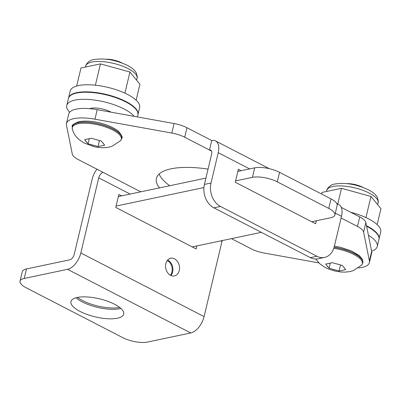 <?xml version="1.0" encoding="UTF-8"?>
<svg xmlns="http://www.w3.org/2000/svg" width="401" height="401" viewBox="0 0 401 401"><rect width="100%" height="100%" fill="white"/><g stroke="black" fill="none" stroke-linecap="round" stroke-linejoin="round"><path stroke-width="0.6" d="M159.458 187.894A63.233 21.629 13.4 0 1 156.425 178.38A63.233 21.629 13.4 0 1 171.047 168.826A63.233 21.629 13.4 0 1 208.059 169.097M97.212 109.679A31.799 10.877 -166.6 0 0 76.105 109.127A31.799 10.877 -166.6 0 0 68.751 113.929L66.486 123.443A31.799 10.877 13.4 0 1 73.839 118.641A31.799 10.877 13.4 0 1 94.947 119.187L97.212 109.679L174.094 123.538L171.828 133.052L94.947 119.187M170.866 275.487A9.033 6.877 78.1 0 0 167.909 260.219A9.033 6.877 78.1 0 0 167.623 260.079M170.58 275.347A9.033 6.877 78.1 0 0 174.41 275.928A9.033 6.877 78.1 0 0 179.528 268.149A9.033 6.877 78.1 0 0 174.515 258.83A9.033 6.877 78.1 0 0 170.686 258.249A9.033 6.877 78.1 0 0 165.563 266.028A9.033 6.877 78.1 0 0 170.58 275.347M120.846 308.424A27.103 9.268 13.4 0 1 119.678 308.705A27.103 9.268 13.4 0 1 76.055 297.753M77.223 297.467A27.103 9.268 13.4 0 1 107.488 301.201A27.103 9.268 13.4 0 1 123.683 314.123A27.103 9.268 13.4 0 1 117.413 318.219A27.103 9.268 13.4 0 1 87.152 314.484A27.103 9.268 13.4 0 1 70.957 301.562A27.103 9.268 13.4 0 1 77.223 297.467M169.738 185.728A63.233 21.629 13.4 0 1 159.152 173.999M211.733 140.515A15.609 8.601 117.3 0 1 215.492 140.911A15.609 8.601 117.3 0 1 218.239 152.696L211.016 183.016L204.41 184.41L211.633 154.089A5.203 2.867 -62.7 0 0 210.72 150.159A5.203 2.867 -62.7 0 0 209.467 150.024L211.733 140.515L186.966 127.729A18.065 6.18 -166.6 0 0 174.094 123.538M371.667 251.367L369.401 260.881A31.799 10.877 13.4 0 1 369.386 262.62L371.652 253.106A31.799 10.877 -166.6 0 0 371.667 251.367L365.867 222.54A18.065 6.18 -166.6 0 0 359.747 216.931L341.246 207.377M231.442 238.635L251.171 248.826A18.065 6.18 13.4 0 0 264.043 253.016L318.85 262.896M66.486 123.443A31.799 10.877 13.4 0 0 66.471 125.182L72.275 154.009A18.065 6.18 13.4 0 0 78.39 159.623L103.157 172.41A5.203 2.867 -62.7 0 0 98.721 177.859L80.827 252.971A15.609 8.601 117.3 0 1 67.523 269.327L24.23 278.444L26.496 268.931L69.789 259.813A5.203 2.867 117.3 0 0 74.225 254.364L92.12 179.252A15.609 8.601 117.3 0 1 96.922 169.187M171.828 133.052A18.065 6.18 13.4 0 1 184.701 137.242L186.966 127.729M211.553 151.102L184.701 137.242M211.016 183.016A18.065 13.754 78.1 0 0 220.475 206.45L316.935 256.249A18.065 13.754 78.1 0 0 324.589 257.412A18.065 13.754 78.1 0 0 334.264 246.65L341.492 216.324A15.609 8.601 -62.7 0 0 338.745 204.54L336.76 203.518M359.747 216.931L357.481 226.44L341.096 217.984M357.481 226.44A18.065 6.18 13.4 0 1 363.602 232.054L365.867 222.54M369.401 260.881L363.602 232.054M369.386 262.62A31.799 10.877 13.4 0 1 358.414 267.953M24.23 278.444A18.065 6.18 -166.6 0 0 20.05 281.171A18.065 6.18 -166.6 0 0 26.16 287.773L122.616 337.572A18.065 6.18 -166.6 0 0 147.478 342.073L190.771 332.955A15.609 8.601 -62.7 0 0 204.079 316.6L221.974 241.492A5.203 2.867 117.3 0 1 222.249 240.575M316.364 220.756L315.647 223.758L235.267 182.26L238.349 169.312L241.061 170.711M26.496 268.931A18.065 6.18 -166.6 0 0 22.316 271.657L20.05 281.171M121.548 195.873L118.836 194.475L115.749 207.422L196.129 248.921L196.846 245.923M204.41 184.41A18.065 13.754 78.1 0 0 213.873 207.838L310.329 257.637A18.065 13.754 78.1 0 0 317.988 258.8L324.589 257.412M77.533 297.407A27.103 9.268 -166.6 0 0 82.701 300.63A27.103 9.268 -166.6 0 0 119.683 307.447M170.44 275.271A9.033 6.877 78.1 0 0 167.317 260.45M331.025 198.896L328.76 208.41A18.065 6.18 13.4 0 1 334.865 215.011L337.136 205.497A18.065 6.18 -166.6 0 0 331.025 198.896L279.582 172.34A18.065 6.18 -166.6 0 0 254.715 167.839L237.858 171.387M205.908 178.114L118.34 196.55M192.209 246.896L261.337 232.344M311.727 221.733L330.69 217.743A18.065 6.18 13.4 0 0 334.865 215.011M254.715 167.839L252.45 177.347L235.593 180.901M203.914 187.568L116.074 206.064M252.45 177.347A18.065 6.18 13.4 0 1 277.312 181.853L279.582 172.34M328.76 208.41L277.312 181.853M341.256 270.575L339.081 270.996L329.076 268.234L325.687 264.079L332.304 262.685L342.314 265.447L345.702 269.602L341.256 270.575L343.512 270.099M363.055 187.432A13.729 4.697 -166.6 0 0 347.076 183.628M330.289 263.146L329.076 268.234M340.514 264.986L339.081 270.996M100.22 146.134L98.044 146.555L88.04 143.794L84.651 139.638L91.268 138.245L101.278 141.007L104.666 145.162L100.22 146.134L102.476 145.663M122.019 62.992A13.729 4.697 -166.6 0 0 106.039 59.188M89.253 138.706L88.04 143.794M99.478 140.545L98.044 146.555M111.147 112.19A14.271 4.882 -166.6 0 0 90.897 108.305A14.271 4.882 -166.6 0 0 89.644 108.656M69.654 112.215A35.699 12.21 13.4 0 1 66.751 105.498A35.699 12.21 13.4 0 1 75.007 100.105A35.699 12.21 13.4 0 1 134.235 116.35M137.428 116.927L137.894 114.977A35.699 12.21 -166.6 0 0 116.556 97.949A35.699 12.21 -166.6 0 0 76.691 93.032A35.699 12.21 -166.6 0 0 68.436 98.425L66.751 105.498M68.486 98.23A35.699 12.21 13.4 0 1 68.531 98.029A35.699 12.21 13.4 0 1 76.786 92.636A35.699 12.21 13.4 0 1 116.651 97.553A35.699 12.21 13.4 0 1 137.984 114.576A35.699 12.21 13.4 0 1 137.934 114.776M68.531 98.029L70.215 90.962A35.699 12.21 13.4 0 1 78.471 85.568A35.699 12.21 13.4 0 1 118.335 90.486A35.699 12.21 13.4 0 1 139.668 107.508L137.984 114.576M136.38 109.864A35.268 12.06 -166.6 0 0 110.641 95.779A35.268 12.06 -166.6 0 0 77.107 92.801A35.268 12.06 -166.6 0 0 72.09 94.546M368.424 235.257A35.699 12.21 13.4 0 1 377.246 246.48A35.699 12.21 13.4 0 1 371.627 251.166M377.246 246.48L378.93 239.412A35.699 12.21 -166.6 0 0 366.609 226.244M350.735 212.274A35.699 12.21 13.4 0 1 380.704 231.948L379.02 239.016A35.699 12.21 13.4 0 1 378.97 239.212M366.514 225.748A35.699 12.21 13.4 0 1 379.02 239.016M377.416 234.304A35.268 12.06 -166.6 0 0 366.554 225.969M124.901 93.152L129.939 72.01L139.914 84.245L136.119 100.165M76.691 86.009L80.987 67.985L100.476 63.884L95.393 85.207M129.939 72.01L100.476 63.884M365.938 217.593L370.975 196.45L380.95 208.68L377.156 224.605M321.632 194.049L322.023 192.425L341.512 188.32L337.767 204.039M370.975 196.45L341.512 188.32M218.239 152.696L249.638 168.906M335.311 213.137L341.492 216.324M103.157 172.41L140.771 191.828M221.974 241.492L220.791 240.881M130.119 194.069L98.721 177.859M204.079 316.6L80.827 252.971M67.523 269.327L190.771 332.955M213.873 207.838L220.475 206.45M316.935 256.249L310.329 257.637M334.123 247.201A25.438 8.702 13.4 0 1 362.825 262.725A25.438 8.702 13.4 0 1 362.815 262.77M333.797 248.294A25.198 8.616 13.4 0 1 361.577 265.116L362.805 262.815L362.945 261.542L362.354 259.247L359.416 255.698L351.517 250.976L340.82 247.372L334.394 246.109M334.098 247.297A25.438 8.702 13.4 0 1 362.805 262.815M335.772 270.124A9.208 3.148 13.4 0 1 332.369 269.181M327.948 266.901A9.208 3.148 13.4 0 1 326.795 265.487M327.858 263.657L330.113 263.181M335.597 263.632A9.208 3.148 13.4 0 1 339.005 264.575M343.421 266.855A9.208 3.148 13.4 0 1 344.574 268.269M72.285 126.541A25.438 8.702 13.4 0 1 72.295 126.495A25.438 8.702 13.4 0 1 78.18 122.651A25.438 8.702 13.4 0 1 106.586 126.155A25.438 8.702 13.4 0 1 121.789 138.285A25.438 8.702 13.4 0 1 121.779 138.335M120.541 140.676L112.085 146.27L109.057 147.117C104.039 148.044 98.927 147.859 93.704 146.56L83.809 142.851L78.766 139.347C75.659 136.656 73.518 133.272 72.335 129.192A25.198 8.616 13.4 0 1 78.115 123.764A25.198 8.616 13.4 0 1 108.29 128.004A25.198 8.616 13.4 0 1 120.541 140.676L121.789 138.285C122.891 137.538 121.759 135.197 118.38 131.257C110.957 125.077 93.122 119.348 79.102 121.623C73.694 123.744 71.428 125.368 72.295 126.495L72.275 126.591A25.438 8.702 13.4 0 1 78.16 122.746A25.438 8.702 13.4 0 1 106.566 126.25A25.438 8.702 13.4 0 1 121.769 138.38M94.736 145.683A9.208 3.148 13.4 0 1 91.333 144.746M86.912 142.465A9.208 3.148 13.4 0 1 85.759 141.047M86.822 139.217L89.077 138.746M94.561 139.197A9.208 3.148 13.4 0 1 97.969 140.134M102.385 142.415A9.208 3.148 13.4 0 1 103.538 143.829M128.135 68.626A26.376 9.022 13.4 0 1 137.052 78.265C137.523 78.2 137.302 76.491 136.38 73.132C134.846 70.21 131.844 67.614 127.373 65.353C115.393 59.759 104.044 57.859 93.318 59.664C87.593 60.566 85.157 66.406 85.734 66.04A26.376 9.022 13.4 0 1 101.588 61.553A26.376 9.022 13.4 0 1 128.135 68.626M369.171 193.066A26.376 9.022 13.4 0 1 378.088 202.7C378.559 202.64 378.338 200.926 377.416 197.573C375.882 194.645 372.88 192.054 368.409 189.793C356.429 184.194 345.081 182.3 334.354 184.104C328.63 185.001 326.193 190.841 326.77 190.475A26.376 9.022 13.4 0 1 342.624 185.994A26.376 9.022 13.4 0 1 369.171 193.066M269.277 168.681L215.492 140.911M315.732 259.026L319.803 263.788L324.845 267.287L328.97 269.201L334.74 271.001L340.67 271.983L345.206 272.129L350.093 271.557L353.121 270.71L361.577 265.116M72.335 129.192L72.275 126.591M85.498 67.037L85.734 66.04M136.596 80.18L137.052 78.265M326.534 191.472L326.77 190.475M377.632 204.615L378.088 202.7"/></g></svg>
